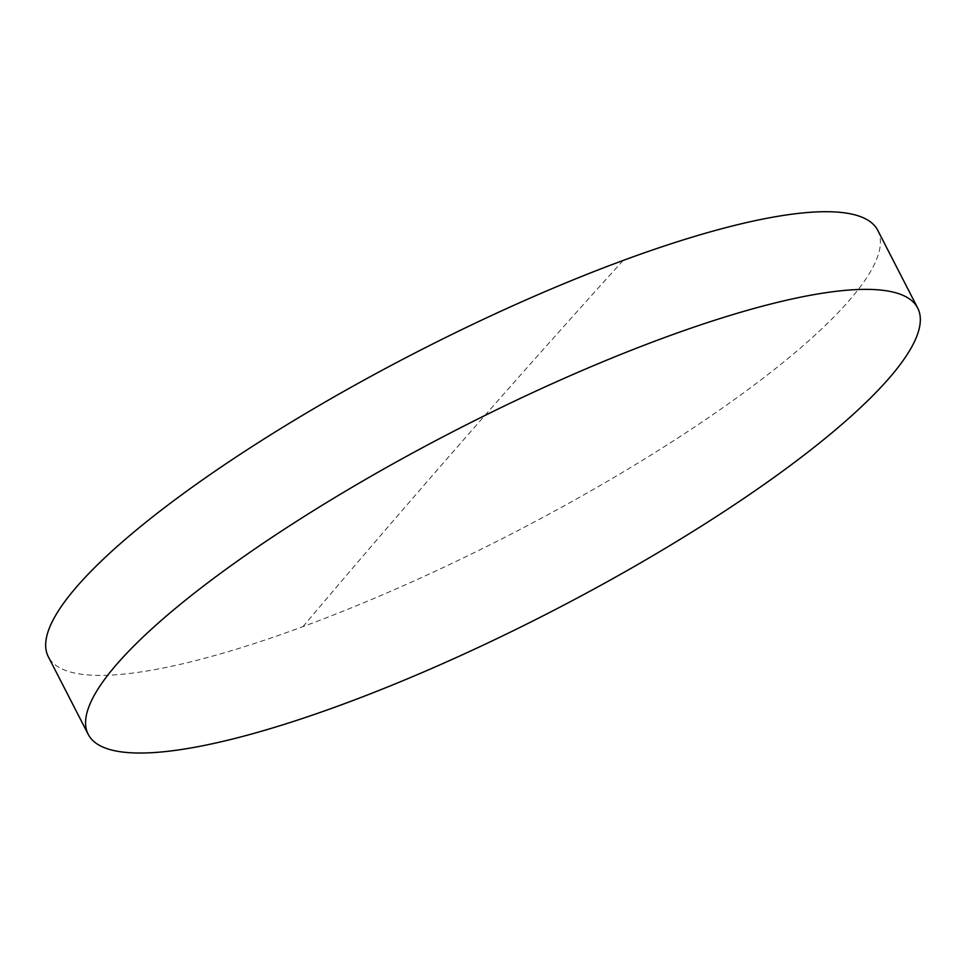 <?xml version="1.0" encoding="UTF-8"?>
<svg xmlns="http://www.w3.org/2000/svg" width="966" height="966" viewBox="0 0 966 966"><rect width="100%" height="100%" fill="white"/><g stroke="black" fill="none" stroke-linecap="round" stroke-linejoin="round"><path stroke-width="0.72" stroke-dasharray="4.83 3.62" d="M877.792 230.391A466.312 102.517 -27.2 0 1 848.498 301.32A466.312 102.517 -27.2 0 1 302.962 626.632A466.312 102.517 -27.2 0 1 48.3 656.687M623.13 260.458A47622.291 22522.894 -110.3 0 0 302.962 626.632"/><path stroke-width="1.45" d="M88.208 734.353L48.3 656.687A466.312 102.517 -27.2 0 1 77.582 585.758A466.312 102.517 -27.2 0 1 623.13 260.458A466.312 102.517 -27.2 0 1 877.792 230.391L917.7 308.057A466.312 102.517 -27.2 0 1 888.418 378.986A466.312 102.517 -27.2 0 1 444.481 662.845A466.312 102.517 -27.2 0 1 88.208 734.353A466.312 102.517 -27.2 0 1 117.502 663.425A466.312 102.517 -27.2 0 1 561.427 379.566A466.312 102.517 -27.2 0 1 917.7 308.057"/></g></svg>

